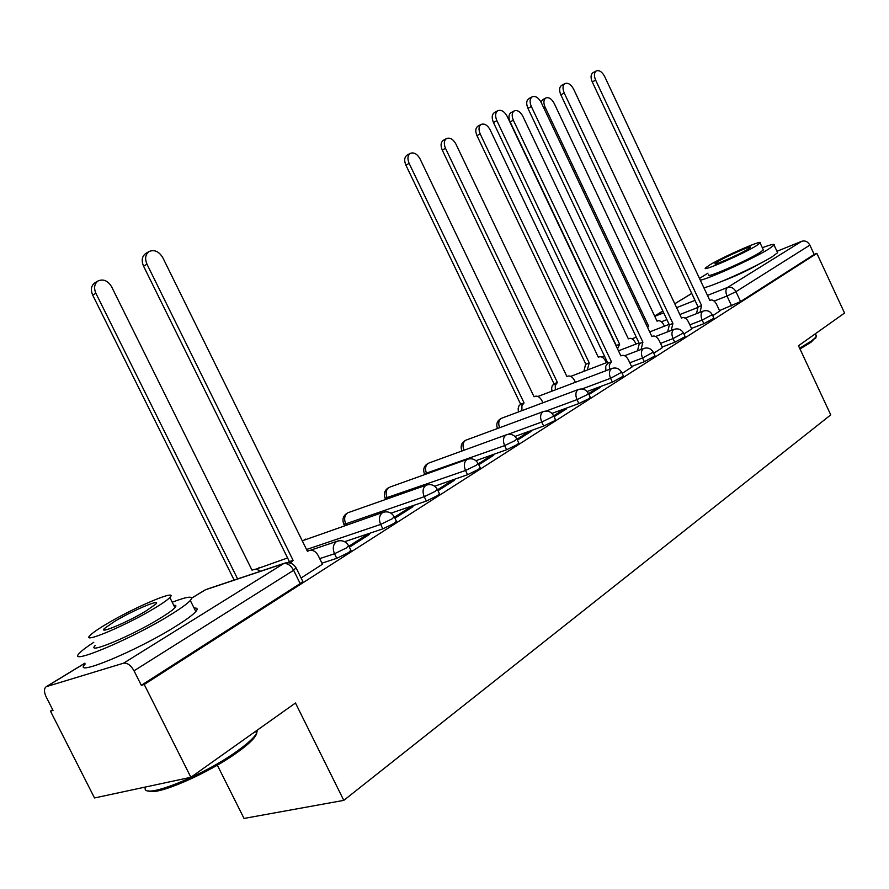 <?xml version="1.0" encoding="UTF-8"?>
<svg xmlns="http://www.w3.org/2000/svg" width="889" height="889" viewBox="0 0 889 889"><rect width="100%" height="100%" fill="white"/><g stroke="black" fill="none" stroke-linecap="round" stroke-linejoin="round"><path stroke-width="1.33" d="M691.52 328.408L703.855 323.674L713.945 318.218M662.238 347.021L674.773 342.254L685.163 336.62M631.568 366.512L644.325 361.723L655.026 355.878M587.118 391.516L612.41 382.126L623.422 376.069M551.969 413.418L578.895 403.55L588.985 398.65L590.263 397.261M514.953 436.443L543.679 426.053L554.036 421.03L555.414 419.519M475.904 460.68L506.619 449.745L517.254 444.578L518.754 442.933M434.654 486.227L467.57 474.704L478.504 469.392L480.138 467.592M390.971 513.186L426.376 501.04L437.61 495.573L439.399 493.606M344.632 541.69L382.837 528.866L394.405 523.243L396.361 521.087M321.94 563.17L336.753 558.325L348.677 552.525L350.822 550.158M721.635 281.435C734.803 276.523 747.549 270.578 759.862 263.622M52.695 709.744L50.462 711.133L53.029 710.411L46.117 696.798C43.872 691.831 43.917 688.453 46.272 686.664L123.571 663.183L283.569 563.648L205.381 589.818L191.657 598.175M217.316 765.14L244.031 818.436L343.799 800.367L295.47 703.01L190.879 777.286L144.229 684.474L816.869 253.387L844.55 313.05L798.489 345.754L830.759 414.885L343.799 800.367M190.879 777.286L94.512 797.955L50.462 711.133M776.975 251.298L801.756 241.275C805.145 240.33 807.845 241.619 809.868 245.131L814.191 254.443L740.593 301.571L719.512 310.605M814.191 254.443L816.869 253.387M296.026 567.738L293.637 570.282L134.028 670.806L141.318 685.308L144.229 684.474M134.028 670.806C130.816 665.239 127.327 662.694 123.571 663.183M301.093 577.994L322.463 564.226M349.377 547.213L369.235 534.567L364.923 536.011L365.412 537M394.938 518.176L413.007 506.674L408.696 508.141L409.173 509.108M437.999 490.739L454.423 480.271L450.145 481.771L450.601 482.705M478.771 464.758L493.695 455.246L489.428 456.757L489.872 457.679M517.409 440.133L530.966 431.487L526.721 433.021L527.155 433.921M554.091 416.752L566.393 408.907L562.17 410.451L562.593 411.329M588.963 394.527L600.108 387.426L595.919 388.982L596.33 389.838M622.144 373.38L631.846 367.101M653.771 353.222L662.494 347.566M683.93 333.997L691.764 328.919M712.734 315.639L719.734 311.083M141.318 685.308L300.193 583.573L302.838 581.517L302.56 580.95M364.923 536.011L348.888 546.213M408.696 508.141L394.46 517.198M450.145 481.771L437.544 489.783M489.428 456.757L478.315 463.825M526.721 433.021L516.976 439.222M562.17 410.451L553.669 415.863M595.919 388.982L588.551 393.671M322.518 564.337L318.195 555.558C315.584 551.036 312.339 549.446 308.483 550.791L307.472 551.38L162.82 257.71C159.075 251.531 154.564 249.431 149.296 251.42C145.396 254.221 144.618 258.477 146.985 264.211L293.092 560.348L290.347 563.081M287.892 562.67L289.37 561.592L143.551 266.155C141.195 260.444 141.973 256.188 145.874 253.398L149.296 251.42M293.092 560.348L289.37 561.592M260.544 571.238L256.265 569.016L251.976 570.105L111.603 286.747C107.947 280.791 103.513 278.813 98.29 280.824C94.401 283.591 93.601 287.736 95.879 293.259L237.619 578.906M234.14 580.072L92.678 295.081C90.4 289.57 91.2 285.425 95.09 282.658L98.29 280.824M256.176 730.914C257.421 732.247 256.743 734.558 254.154 737.814C250.976 741.737 245.486 746.493 237.674 752.105C208.737 773.308 155.808 796.266 148.774 790.821M145.452 787.221C139.973 800.911 203.059 776.164 237.896 750.572C245.897 744.826 251.531 739.948 254.776 735.948L256.577 733.336L257.421 730.025M93.756 642.336C86.811 646.825 82.132 650.359 79.699 652.937C65.008 666.872 130.772 639.524 170.121 615.021C180.611 608.576 187.346 603.731 190.313 600.486C194.18 595.586 188.146 596.163 172.21 602.22M85.244 663.927C70.731 678.196 136.573 651.059 175.766 626.301C186.212 619.789 192.902 614.877 195.836 611.543C198.003 608.965 197.425 607.809 194.102 608.076M173.755 605.309C176.155 605.065 176.555 605.854 174.944 607.676C172.744 610.043 167.832 613.577 160.198 618.255C131.905 635.813 84.955 655.36 95.312 645.425M155.03 607.932C162.698 603.298 167.632 599.819 169.855 597.508C179.256 588.251 134.261 607.254 106.124 624.256C98.012 629.101 92.712 632.779 90.211 635.302C79.743 645.025 126.638 625.323 155.03 607.932M114.581 621.433L104.458 628.479C97.834 634.69 127.827 622.078 146.096 610.921L155.775 604.131C161.954 598.119 132.75 610.432 114.581 621.433M816.124 336.92L811.146 342.143L800 348.999M799.644 348.221L811.535 340.943L816.102 336.964L815.913 334.92M700.31 280.191C709.344 278.601 753.883 258.355 768.707 249.053L774.086 245.12C775.019 243.564 771.096 244.431 762.34 247.731M707.955 273.145L699.487 278.435M703.855 287.725C712.945 286.28 757.495 266.089 772.263 256.688L777.619 252.687L777.23 251.876M763.118 249.398L763.373 249.953L759.428 252.82C745.682 261.444 704.121 279.402 708.733 274.801M756.172 245.831L760.128 242.997C764.173 238.752 723.702 256.41 709.811 264.889L705.499 267.922C700.843 272.412 742.371 254.354 756.172 245.831M717.901 261.566L715.167 263.488C712.233 266.367 738.87 254.776 747.771 249.276L750.36 247.442C753.039 244.675 726.846 256.099 717.901 261.566M518.465 411.94L518.143 408.618L518.965 405.851L520.643 404.217L524.077 402.928L521.932 405.551L521.899 410.651M542.923 402.784L541.923 400.695C539.845 396.95 537.434 395.527 534.689 396.427L534.067 396.783L420.03 158.864C417.197 153.919 413.974 152.075 410.362 153.33C407.629 155.342 407.218 158.698 409.129 163.387L524.077 402.928M520.643 404.217L405.884 165.143C403.973 160.465 404.384 157.12 407.118 155.097L410.362 153.33M631.879 367.179L628.467 359.989C626.401 356.2 624.067 354.733 621.455 355.567L620.878 355.911L507.208 116.415C504.407 111.436 501.285 109.514 497.862 110.669C495.273 112.614 494.94 115.937 496.873 120.66L611.454 361.79L609.321 364.879L609.51 369.368M605.898 370.735L605.709 366.257L607.843 363.168L493.439 122.504C491.517 117.793 491.85 114.47 494.44 112.536L497.862 110.669M611.454 361.79L607.843 363.168M551.947 391.16L551.636 387.96L552.402 385.293L557.403 382.448L555.225 385.493L555.358 389.871M575.372 382.292L574.505 380.481C572.483 376.803 570.16 375.391 567.526 376.247L566.938 376.592L455.89 143.996C453.146 139.162 450.056 137.339 446.6 138.528C443.989 140.462 443.622 143.718 445.5 148.307L557.403 382.448M554.003 383.748L442.255 150.052C440.388 145.474 440.755 142.218 443.378 140.284L446.6 138.528M662.527 347.643L659.205 340.609C657.193 336.909 654.937 335.442 652.448 336.242L651.904 336.564L541.201 102.468C538.478 97.601 535.489 95.712 532.222 96.801C529.755 98.657 529.455 101.902 531.344 106.513L642.903 342.176L641.08 349.455M637.491 350.822L639.324 343.554L527.933 108.347C526.055 103.735 526.344 100.501 528.822 98.635L532.222 96.801M642.903 342.176L639.324 343.554M583.906 371.335L585.54 364.39L589.229 362.89L587.307 370.035M606.365 362.734L605.62 361.167C603.653 357.567 601.409 356.167 598.886 356.978L598.341 357.3L490.128 129.805C487.461 125.082 484.483 123.282 481.193 124.393C478.693 126.26 478.36 129.427 480.193 133.928L589.229 362.89M585.84 364.201L476.971 135.65C475.137 131.172 475.471 127.994 477.971 126.138L481.193 124.393M691.798 328.986L688.553 322.118C686.597 318.473 684.419 317.04 682.03 317.784L681.519 318.095L573.638 89.167C571.005 84.411 568.127 82.544 565.004 83.566C562.648 85.344 562.393 88.5 564.226 93.023L672.929 323.452L671.206 330.452M667.65 331.83L669.373 324.841L560.837 94.834C559.003 90.322 559.259 87.166 561.615 85.388L565.004 83.566M672.929 323.452L669.373 324.841M619.355 344.387L616.033 345.677L619.633 344.21L617.511 348.799M636.013 344.054L635.379 342.709C633.457 339.176 631.29 337.787 628.867 338.553L628.345 338.853L522.832 116.248C520.254 111.625 517.387 109.847 514.242 110.892C511.853 112.692 511.553 115.781 513.342 120.182L619.633 344.21M616.277 345.521L510.13 121.893C508.341 117.504 508.641 114.414 511.031 112.625L514.242 110.892M719.768 311.161L716.612 304.427C714.7 300.86 712.6 299.437 710.311 300.149L709.822 300.438L604.631 76.443C602.075 71.798 599.308 69.953 596.319 70.92C594.063 72.642 593.841 75.709 595.641 80.143L701.61 305.56L699.999 312.306M696.465 313.684L698.087 306.949L592.263 81.932C590.463 77.51 590.696 74.443 592.952 72.72L596.319 70.92M701.61 305.56L698.087 306.949M647.325 326.885L648.726 326.341L647.559 327.374M664.394 326.185L663.85 325.03C661.983 321.562 659.882 320.196 657.56 320.929L657.071 321.218L554.125 103.268C551.613 98.757 548.846 97.001 545.835 97.99C543.546 99.712 543.279 102.724 545.035 107.036L648.726 326.341M540.945 101.968L542.646 99.701L545.835 97.99M712.267 314.65L702.166 320.096L689.842 324.841M703.855 323.674L702.166 320.096C700.532 315.995 700.721 313.061 702.743 311.283L703.421 310.983M683.441 332.964L673.051 338.598L660.516 343.387M674.773 342.254L673.051 338.598C671.373 334.408 671.595 331.386 673.718 329.53L674.462 329.208M653.259 352.144L642.558 357.978L629.801 362.79M644.325 361.723L642.558 357.978C640.836 353.689 641.102 350.577 643.325 348.644L644.147 348.288M621.611 372.247L610.576 378.292L581.984 388.982M612.41 382.126L610.576 378.292C608.832 373.902 609.121 370.691 611.465 368.679L612.377 368.29M588.396 393.338L587.118 394.716L577.017 399.617L546.135 411.029M578.895 403.55L577.017 399.617C575.216 395.116 575.55 391.816 578.017 389.704L579.039 389.282M553.491 415.507L552.102 417.008L541.745 422.031L507.841 434.388M543.679 426.053L541.745 422.031C539.901 417.419 540.279 414.007 542.879 411.807L544.024 411.329M516.776 438.822L515.276 440.455L504.63 445.622L424.431 473.826C422.775 469.092 424.12 465.547 428.454 463.191L428.065 463.402C425.298 465.669 424.82 469.07 426.631 473.604L426.764 473.87M506.619 449.745L504.63 445.622C502.741 440.888 503.163 437.366 505.897 435.054L507.197 434.532M478.104 463.38L476.46 465.169L465.525 470.481L385.104 498.251C383.403 493.384 384.781 489.739 389.238 487.328L388.815 487.561C385.904 489.928 385.37 493.439 387.226 498.096L387.56 498.785M467.57 474.704L465.525 470.481C463.58 465.614 464.058 461.969 466.947 459.546L468.414 458.968M437.299 489.283L435.499 491.239L424.264 496.695L345.743 523.865L343.71 523.954C341.965 518.954 343.376 515.209 347.955 512.731L347.51 512.975C344.421 515.464 343.843 519.098 345.743 523.865L346.321 525.055M426.376 501.04L424.264 496.695C422.264 491.706 422.797 487.928 425.853 485.383L427.542 484.749M394.194 516.642L392.227 518.787L380.659 524.41L306.549 549.513M382.837 528.866L380.659 524.41C378.603 519.276 379.192 515.364 382.437 512.686L384.381 511.975M348.577 545.59L346.421 547.946L334.497 553.747L319.707 558.625M336.753 558.325L334.497 553.747C332.397 548.446 333.053 544.401 336.487 541.579L338.765 540.779M731.636 305.916L727.002 296.026L714.145 301.071M697.087 307.772L679.841 314.539M666.917 319.618L661.405 321.785M654.76 316.328L663.683 312.784M676.607 307.661L694.987 300.371M707.466 295.415L727.513 287.469L801.756 241.275M691.742 293.47L674.784 303.805M662.872 311.061L654.637 316.073M84.888 663.238L46.784 686.452M259.788 567.338L256.732 569.104M462.358 450.845L461.836 450.601C460.235 445.989 461.535 442.533 465.758 440.233L465.403 440.422C462.791 442.566 462.347 445.822 464.069 450.223M497.418 428.531L497.462 428.476C495.895 423.975 497.173 420.608 501.296 418.363L500.974 418.541C498.562 420.486 498.107 423.553 499.618 427.72M305.538 539.134L302.438 541.168M348.91 512.397L426.309 485.138C431.165 483.694 434.888 485.216 437.499 489.695L439.599 494.017M390.071 487.028L467.358 459.313C472.103 457.902 475.737 459.38 478.282 463.747L480.316 467.97M429.198 462.925L506.274 434.843C510.908 433.454 514.464 434.888 516.942 439.155L518.92 443.267M466.425 439.988L543.223 411.607C547.746 410.251 551.224 411.651 553.647 415.808L555.569 419.83M501.885 418.141L578.339 389.526C582.773 388.182 586.162 389.549 588.529 393.616L590.396 397.539M300.193 583.573L293.637 570.282C290.703 565.193 287.347 562.981 283.569 563.648L286.158 562.781M740.593 301.571L735.959 291.681L727.002 296.026C725.402 292.025 725.568 289.169 727.513 287.469C730.991 286.536 733.814 287.947 735.959 291.681L809.868 245.131M302.838 581.517L296.293 568.26C293.459 563.415 289.403 561.77 284.136 563.337L207.326 589.051M191.657 598.086L204.581 590.218M292.614 560.648L288.892 561.892M146.985 264.211L143.551 266.155M92.678 295.081L95.879 293.259M520.321 404.417L523.743 403.128M405.884 165.143L409.129 163.387M611.143 361.979L607.531 363.357M496.873 120.66L493.439 122.504M553.68 383.937L557.092 382.637M442.255 150.052L445.5 148.307M642.614 342.354L639.024 343.743M531.344 106.513L527.933 108.347M585.54 364.39L588.929 363.079M476.971 135.65L480.193 133.928M672.64 323.629L669.095 325.007M564.226 93.023L560.837 94.834M510.13 121.893L513.342 120.182M701.343 305.727L697.809 307.116M595.641 80.143L592.263 81.932M647.348 326.941L648.459 326.507M543.701 107.758L545.035 107.036M351.066 550.658L348.821 546.09C346.077 541.379 342.154 539.767 337.031 541.279L310.383 550.269M287.569 557.959L256.376 569.038M396.583 521.543L394.416 517.098C391.738 512.497 387.915 510.942 382.926 512.408L302.26 540.812M344.543 525.666L343.887 524.332M385.682 499.44L385.27 498.596M623.545 376.325L621.733 372.502C619.422 368.524 616.099 367.19 611.754 368.513L537.923 396.472M655.137 356.111L653.359 352.377C651.115 348.488 647.859 347.188 643.603 348.488L624.667 355.733M685.263 336.831L683.541 333.175C681.341 329.363 678.151 328.108 673.973 329.386L655.615 336.487M714.045 318.418L712.356 314.839C710.2 311.117 707.077 309.883 702.977 311.15L685.152 318.095M570.738 376.369L607.443 362.323M602.064 357.178L604.542 356.222M618.477 350.833L639.013 342.898M632.001 338.82L636.291 337.153M649.703 331.919L669.139 324.341M691.72 293.414L674.762 303.749M662.85 311.006L654.615 316.017M84.855 663.161L46.272 686.664M308.483 550.791L307.361 551.169M251.876 569.893L252.987 569.516M254.154 737.814L254.776 735.948M190.313 600.486L195.836 611.543M174.944 607.676L169.855 597.508M105.202 629.957L104.458 628.479M255.576 731.336L256.577 733.336M815.602 338.242L816.102 336.964M774.086 245.12L777.619 252.687M763.373 249.953L760.128 242.997M815.38 333.764L816.524 336.242M534.011 396.683L534.689 396.427M566.893 376.492L567.526 376.247M598.297 357.211L598.886 356.978M682.03 317.784L681.474 318.006M628.312 338.776L628.867 338.553"/></g></svg>
